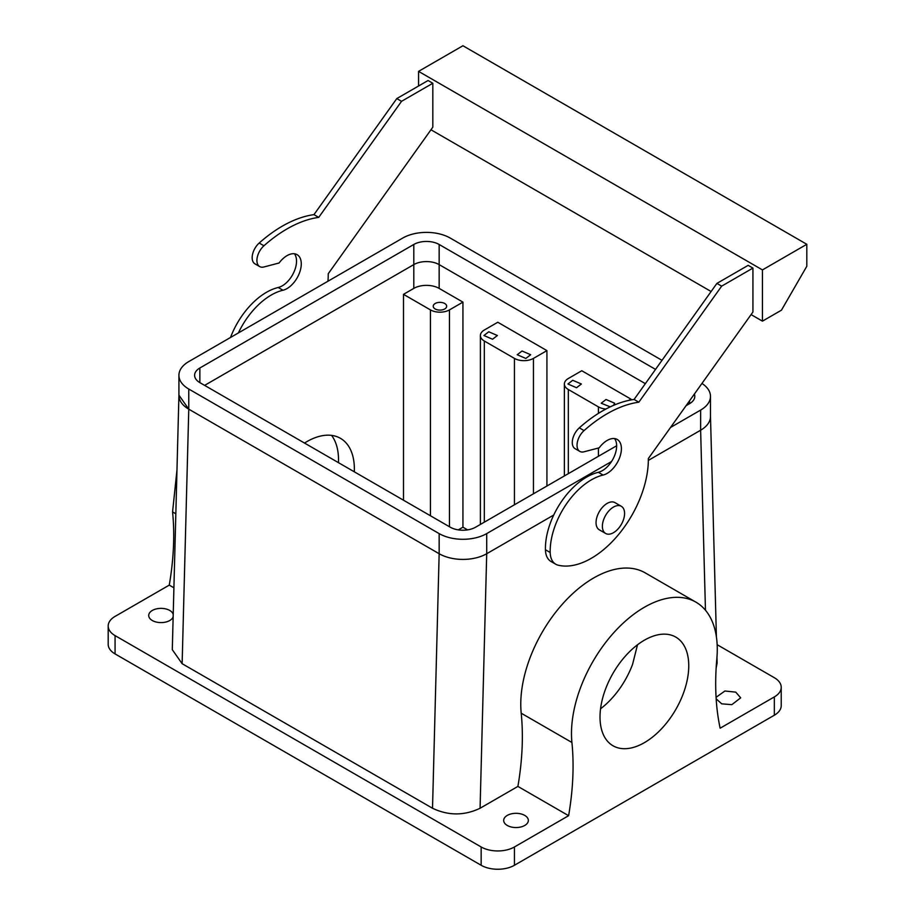 <?xml version="1.0" encoding="UTF-8"?>
<svg xmlns="http://www.w3.org/2000/svg" width="915" height="915" viewBox="0 0 915 915"><rect width="100%" height="100%" fill="white"/><g stroke="black" fill="none" stroke-linecap="round" stroke-linejoin="round"><path stroke-width="1.37" d="M338.47 462.658A67.23 38.819 120 0 0 332.705 436.993A67.23 38.819 120 0 0 331.573 435.391M354.311 471.808A67.23 38.819 120 0 0 348.558 446.143A67.23 38.819 120 0 0 340.449 438.319A67.23 38.819 120 0 0 304.512 443.054M514.436 846.97L514.436 865.27L774.33 715.221L774.33 696.921L720.139 728.203A268.941 155.275 -60 0 1 716.834 658.823A103.098 59.521 -60 0 0 716.834 640.374A103.098 59.521 -60 0 0 695.926 602.15A103.098 59.521 -60 0 0 612.833 633.763A103.098 59.521 -60 0 0 571.921 742.488A268.941 155.275 -60 0 1 568.615 815.688L514.436 846.97A23.527 13.588 0 0 1 481.153 846.97L115.073 635.616A23.527 13.588 180 0 1 108.187 626.009A23.527 13.588 180 0 1 115.073 616.401L169.264 585.12A268.941 155.275 120 0 0 172.569 511.92L176.972 469.955M403.504 294.344L430.439 309.899A13.45 7.766 0 0 0 449.459 309.899L462.933 302.122L439.154 288.397L439.154 264.607A17.934 10.351 0 0 0 413.797 264.607L204.617 385.375L413.797 264.607L413.797 288.397L403.504 294.344L403.504 500.208M774.33 696.921A23.527 13.588 0 0 0 781.227 687.314A23.527 13.588 0 0 0 774.33 677.706L717.166 644.709M716.96 657.393L717.108 663.055L716.159 667.95M716.079 697.31L724.897 691.008L735.763 692.14L740.693 697.836L731.84 704.664L721.718 703.829L716.17 698.854M514.436 865.27A23.527 13.588 180 0 1 481.153 865.27L115.073 653.916A23.527 13.588 180 0 1 108.187 644.309L108.187 626.009M781.227 687.314L781.227 705.614A23.527 13.588 180 0 1 774.33 715.221M568.615 815.688L517.901 786.408L480.078 808.254L486.711 553.724L553.735 515.031L486.711 553.724L486.7 533.605L611.54 461.526M432.521 808.254L439.154 553.724L188.764 409.165L182.131 663.695L432.521 808.254C448.373 815.78 464.225 815.78 480.078 808.254M182.131 663.695L172.294 649.684L178.917 395.429A33.615 19.409 0 0 0 188.764 409.165L178.928 395.154M169.264 585.12L173.907 587.807M519.491 827.263A12.33 7.114 0 0 0 528.344 820.435A12.33 7.114 0 0 0 512.549 813.607A12.33 7.114 0 0 0 503.685 820.435A12.33 7.114 0 0 0 519.491 827.263M173.209 614.4A12.33 7.114 0 0 0 157.563 608.658A12.33 7.114 0 0 0 148.71 615.486A12.33 7.114 0 0 0 164.506 622.314A12.33 7.114 0 0 0 173.152 616.79M439.154 288.397A17.934 10.351 0 0 0 413.797 288.397M670.535 427.465L700.638 410.08L700.638 430.21L648.335 460.405L700.638 430.21A33.615 19.409 0 0 0 710.486 416.485L710.486 396.355A33.615 19.409 0 0 0 701.954 383.442M413.797 244.477A17.934 10.351 0 0 1 439.154 244.477L439.154 264.607L645.361 383.66L439.154 264.607A17.934 10.351 0 0 0 413.797 264.607L413.797 244.477L199.859 367.99A17.934 10.351 0 0 0 194.609 375.31A17.934 10.351 0 0 0 199.859 382.63L199.859 367.99M458.289 529.876L462.933 527.2L467.565 529.876M441.842 309.956A6.725 3.877 0 0 0 446.669 306.239A6.725 3.877 0 0 0 438.056 302.51A6.725 3.877 0 0 0 433.23 306.239A6.725 3.877 0 0 0 441.842 309.956M683.322 693.513A62.758 36.234 -60 0 1 613.004 745.771A62.758 36.234 -60 0 1 605.444 689.35A62.758 36.234 -60 0 1 675.762 637.08A62.758 36.234 -60 0 1 683.322 693.513M517.901 786.408A268.941 155.275 120 0 0 521.207 713.208A103.098 59.521 120 0 1 562.119 604.483A103.098 59.521 120 0 1 645.212 572.87L695.926 602.15M480.386 335.519A13.45 7.766 180 0 0 484.321 341.009L514.436 358.394A13.45 7.766 180 0 0 533.445 358.394L546.918 350.617L497.794 322.252L484.321 330.029A13.45 7.766 180 0 0 480.386 335.519L480.386 524.432M546.918 350.617L546.918 486.025M630.915 399.969L630.915 399.1L581.78 370.735L568.318 378.513A13.45 7.766 180 0 0 564.372 384.003L564.372 475.949M462.933 302.122L462.933 527.2M630.915 399.1L628.605 400.427M605.867 409.062A13.45 7.766 180 0 1 598.421 406.878L598.421 413.386M564.372 384.003A13.45 7.766 180 0 0 568.318 389.493L598.421 406.878M637.503 644.778L632.608 664.233A62.758 36.234 -60 0 1 600.549 708.805M488.77 331.79L497.383 335.519L492.556 339.236L483.932 335.519L488.77 331.79M522.042 351.005L530.666 354.734L525.828 358.451L517.215 354.734L522.042 351.005M610.225 406.866L601.212 403.218L606.039 399.5L614.651 403.218L613.519 405.379M572.756 380.285L581.38 384.003L576.542 387.731L567.929 384.003L572.756 380.285M327.959 281.237A80.68 46.585 -60 0 0 328.222 273.757L432.818 127.185L432.818 83.265L401.536 101.325L318.717 217.381A125.504 72.457 -60 0 0 263.943 245.769L259.197 243.024A125.504 72.457 -60 0 1 313.959 214.636L318.717 217.381M238.369 332.957A58.274 33.638 -60 0 1 282.964 290.238A20.176 11.643 -60 0 0 294.939 281.225A20.176 11.643 -60 0 0 297.101 254.644A20.176 11.643 -60 0 0 279.098 262.994L263.92 266.974A13.45 7.766 -60 0 1 259.7 266.585A13.45 7.766 -60 0 1 263.943 245.769M752.931 268.084L721.661 286.143L716.903 283.398L748.184 265.339L752.931 268.084L752.931 312.004L648.335 458.575A80.68 46.585 -60 0 1 617.762 535.504A80.68 46.585 -60 0 1 558.15 565.184A26.89 15.532 -60 0 1 555.748 564.223L551.002 561.478A26.89 15.532 -60 0 1 545.432 549.755A58.274 33.638 -60 0 1 598.33 472.312A20.176 11.643 -60 0 0 610.305 463.299A20.176 11.643 -60 0 0 614.56 438.582M555.748 564.223A26.89 15.532 -60 0 1 550.19 552.5A58.274 33.638 -60 0 1 603.088 475.057A20.176 11.643 -60 0 0 615.063 466.044A20.176 11.643 -60 0 0 617.225 439.463A20.176 11.643 -60 0 0 599.211 447.812L584.033 451.793A13.45 7.766 -60 0 1 579.813 451.404L575.055 448.659A13.45 7.766 -60 0 1 579.309 427.843A125.504 72.457 -60 0 1 634.084 399.455L716.903 283.398M762.447 269.914L762.447 321.154L781.456 310.174L806.813 266.254L806.813 244.294L762.447 269.914L418.555 71.37L418.555 86.01M762.447 321.154L751.089 314.588M711.115 291.508L430.965 129.77M432.818 83.265L428.06 80.52L396.79 98.58L401.536 101.325M396.79 98.58L313.959 214.636M259.7 266.585L254.942 263.84A13.45 7.766 -60 0 1 259.197 243.024M294.447 253.764A20.176 11.643 -60 0 1 290.192 278.48A20.176 11.643 -60 0 1 278.217 287.493A58.274 33.638 -60 0 0 230.511 337.486M579.813 451.404A13.45 7.766 -60 0 1 584.067 430.588A125.504 72.457 -60 0 1 638.83 402.2L634.084 399.455M721.661 286.143L638.83 402.2M806.813 244.294L462.933 45.75L418.555 71.37M605.639 533.468L599.291 529.808A15.692 9.059 -60 0 1 597.404 527.978A15.692 9.059 -60 0 1 600.492 509.804A15.692 9.059 -60 0 1 614.983 502.632L621.319 506.292A15.692 9.059 120 0 0 606.828 513.464A15.692 9.059 120 0 0 603.74 531.638A15.692 9.059 120 0 0 605.639 533.468A15.692 9.059 120 0 0 620.13 526.297A15.692 9.059 120 0 0 623.218 508.111A15.692 9.059 120 0 0 621.319 506.292M439.154 553.724L439.154 533.605L188.764 389.035L188.764 409.165L439.154 553.724A33.615 19.409 0 0 0 486.7 553.724M439.154 533.605A33.615 19.409 0 0 0 486.7 533.605M700.638 410.08A33.615 19.409 0 0 0 710.486 396.355M178.917 395.44L178.917 375.31A33.615 19.409 0 0 1 188.764 361.585L402.703 238.072A33.615 19.409 0 0 1 450.249 238.072L662.002 360.327M178.917 375.31A33.615 19.409 0 0 0 188.764 389.035M616.641 445.765L475.606 527.2A17.934 10.351 0 0 1 450.249 527.2L199.859 382.63M439.154 244.477L655.529 369.397M686.09 405.677L689.544 403.675A17.934 10.351 0 0 0 694.794 396.355A17.934 10.351 0 0 0 694.359 394.079M175.84 513.807L172.569 511.92M115.073 635.616L115.073 653.916M430.439 309.899L430.439 515.763M705.465 610.225L700.627 430.222M481.153 846.97L481.153 865.27M571.921 742.488L521.207 713.208M598.421 448.018L598.421 456.288M568.318 389.493L568.318 473.673M533.445 358.394L533.445 493.803M514.436 358.394L514.436 504.783M484.321 341.009L484.321 522.168M449.459 309.899L449.459 526.743M282.964 290.238L278.217 287.493M550.19 552.5L545.432 549.755M603.088 475.057L598.33 472.312M584.067 430.588L579.309 427.843M689.544 403.675L689.544 400.827M716.411 636.874L710.486 416.451"/></g></svg>
